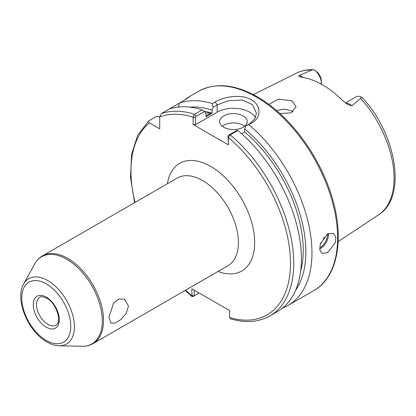 <?xml version="1.0" encoding="UTF-8"?>
<svg xmlns="http://www.w3.org/2000/svg" width="416" height="416" viewBox="0 0 416 416"><rect width="100%" height="100%" fill="white"/><g stroke="black" fill="none" stroke-linecap="round" stroke-linejoin="round"><path stroke-width="0.62" d="M320.596 243.147A5.756 3.323 120 0 0 323.918 237M327.434 252.71L335.296 242.778L335.806 237.099L333.393 233.464L327.434 233.917L320.263 244.254L319.842 249.985L321.88 253.396L327.434 252.71M243.204 115.939A13.811 7.972 0 0 0 228.155 114.208A13.811 7.972 0 0 0 219.627 121.576A13.811 7.972 0 0 0 223.673 127.213A13.811 7.972 0 0 0 238.727 128.944A13.811 7.972 0 0 0 247.25 121.576A13.811 7.972 0 0 0 243.204 115.939M244.655 126.23A13.811 7.972 0 0 0 243.204 125.242A13.811 7.972 0 0 0 222.222 126.23M345.722 103.21A11.232 6.484 60 0 1 349.778 104.265A11.232 6.484 60 0 1 351.894 105.82L347.682 104.458M347.724 104.484L343.335 101.223A82.893 47.861 -120 0 0 322.629 84.906A82.893 47.861 -120 0 0 301.928 77.314L299.291 76.518C298.574 76.294 298.553 75.925 299.229 75.416L312.686 69.753L314.054 69.763L317.694 72.524A8.928 5.158 60 0 1 321.329 81.229L321.329 83.106A11.232 6.484 -120 0 0 314.054 69.763L313.68 69.737C307.492 69.394 301.818 70.491 296.65 73.034L253.328 94.619M276.401 110.432L284.643 109.19L292.032 111.051L293.119 111.774M279.958 113.578L291.158 112.83L296.078 106.73L292.032 100.797L278.481 99.18L268.83 104.39M351.894 105.82L360.682 98.353L361.161 96.964A11.232 6.484 -120 0 0 356.205 96.756L345.415 102.991M213.169 107.25L212.316 103.61L215.171 101.962C224.526 96.356 241.79 93.922 251.342 99.778C261.368 105.212 261.524 117.718 251.706 123.058L245.721 126.043L249.714 123.739L254.717 119.059L256.459 113.157L252.512 104.64L242.226 100.058L228.431 100.688L217.162 104.946L213.169 107.25L212.077 110.115A109.616 63.289 -120 0 0 189.701 107.125M282.599 308.027A115.086 66.446 -120 0 0 288.132 305.396A115.086 66.446 -120 0 0 308.807 224.968A115.086 66.446 -120 0 0 248.856 124.706M128.461 306.036L124.457 299.125L118.898 299.016L113.594 303.124L108.93 317.314L110.895 323.071L115.222 323.107L121.092 319.374L126.334 313.118L128.461 306.036M212.077 110.115L212.077 113.235A105.882 61.131 -120 0 0 204.131 111.233M212.077 113.235L205.972 116.761L205.972 113.641L204.521 111.509L196.087 116.376L195.525 117.364L195.525 124.67L193.118 124.514L193.118 117.203L194.511 114.265L202.166 109.845A115.086 66.446 -120 0 0 168.99 109.169L161.335 113.589L159.708 116.953L159.708 128.814L149.443 122.886A112.788 65.12 -120 0 0 135.023 202.426M204.168 111.254A105.882 61.131 60 0 1 211.047 112.939L205.972 115.866M295.537 290.441A109.616 63.289 -120 0 0 244.629 128.908L245.721 126.043M300.612 271.362A105.882 61.131 -120 0 0 244.629 132.028L244.629 128.908M241.66 133.744L244.629 132.028M228.353 144.856L228.077 136.157L228.639 135.169L237.073 130.302L237.869 130.458L230.214 134.878L228.353 137.545L228.353 144.856L193.118 124.514M228.639 135.169L230.214 134.878A115.086 66.446 -120 0 1 290.524 235.217A115.086 66.446 -120 0 1 269.906 315.921L277.56 311.501A115.086 66.446 -120 0 0 298.178 230.797A115.086 66.446 -120 0 0 237.869 130.458M159.708 116.995L156.619 116.314L148.746 120.884L137.748 135.101L131.586 154.32L130.53 177.31L134.576 202.686M194.189 290.144L194.189 295.537L194.459 295.703L193.107 296.483L192 296.582L191.833 288.782L229.637 310.606L229.637 317.569L230.558 318.822C245.534 323.201 258.648 322.234 269.906 315.921M148.964 120.728C148.127 121.498 148.283 122.216 149.443 122.886M212.316 103.61A115.086 66.446 -120 0 0 179.561 103.064L168.99 109.169M178.298 107.063L179.561 103.064L182.494 101.369C190.273 96.008 191.412 95.347 185.926 99.393M189.238 96.767L186.29 99.05M202.166 109.845L204.521 111.509M360.682 98.353A81.936 47.304 -120 0 1 378.534 214.864C407.42 197.215 396.505 134.15 362.19 97.557L361.161 96.964M321.329 84.167L321.329 83.106L320.382 83.652M255.455 117.697A23.015 13.291 0 0 0 217.162 112.18L195.525 124.67M185.661 290.139A112.788 65.12 -120 0 0 191.833 295.745L194.459 295.703L199.139 292.999M196.087 116.376L194.511 114.265A115.086 66.446 -120 0 0 161.335 113.589M195.525 117.364L193.118 117.203A112.788 65.12 -120 0 0 159.708 116.953M229.637 317.569A112.788 65.12 -120 0 0 290.482 262.47A112.788 65.12 -120 0 0 228.353 137.545L228.077 136.157M211.047 112.939L205.535 112.996M319.706 247.863A10.816 6.245 120 0 0 319.862 247.775A10.816 6.245 120 0 0 327.491 233.88M328.432 233.418A11.508 6.646 -60 0 1 320.351 248.622A11.508 6.646 -60 0 1 319.722 248.955M299.229 75.416A11.232 6.484 60 0 1 301.34 76.305A11.232 6.484 60 0 1 303.025 77.48M198.682 91.255C215.374 82.311 234.936 84.172 257.374 96.845C288.08 114.197 317.632 152.864 330.444 192.275C345.192 235.446 338.744 276.775 313.768 290.597A115.086 66.446 -120 0 0 331.412 198.375A115.086 66.446 -120 0 0 256.225 96.954A115.086 66.446 -120 0 0 198.682 91.255L189.004 96.845M177.278 178.032A50.638 29.234 60 0 1 202.597 180.544A50.638 29.234 60 0 1 235.68 225.165A50.638 29.234 60 0 1 227.916 265.741L93.07 343.595A50.638 29.234 60 0 0 100.833 303.02A50.638 29.234 60 0 0 67.751 258.393A50.638 29.234 60 0 0 42.432 255.887L177.278 178.032M167.398 183.737A62.145 35.88 60 0 1 210.735 166.447A62.145 35.88 60 0 1 254.524 238.243A62.145 35.88 60 0 1 218.041 271.445M23.629 284.055A37.757 21.798 60 0 1 47.674 280.504A37.757 21.798 60 0 1 73.705 319.488A37.757 21.798 60 0 1 59.275 345.795C55.229 345.675 51.132 344.406 46.982 341.999C28.189 331.786 14.409 299.359 23.629 284.055L34.674 263.988A50.315 29.047 60 0 1 66.716 259.256A50.315 29.047 60 0 1 101.4 311.21A50.315 29.047 60 0 1 82.17 346.263C86.164 346.346 89.799 345.457 93.07 343.595M46.264 283.873A34.627 19.994 60 0 1 70.751 326.284A34.627 19.994 60 0 1 46.264 340.418A34.627 19.994 60 0 1 21.778 298.007A34.627 19.994 60 0 1 46.264 283.873M55.952 325.161A16.115 9.303 60 0 1 47.892 324.36A16.115 9.303 60 0 1 37.367 310.164A16.115 9.303 60 0 1 39.837 297.253C39.993 296.202 42.292 296.509 46.743 298.163C56.43 303.046 62.41 322.39 55.952 325.161M46.264 297.112A18.413 10.634 60 0 1 59.285 319.665A18.413 10.634 60 0 1 46.264 327.179A18.413 10.634 60 0 1 33.244 304.626A18.413 10.634 60 0 1 46.264 297.112M311.594 70.013A81.936 47.304 -120 0 0 296.65 73.034M217.162 112.18L217.162 104.946L215.171 101.962M251.706 123.058L249.714 123.739M378.534 214.864L338.177 241.592M313.768 290.597L288.132 305.396M59.275 345.795L82.17 346.263M34.674 263.988C36.598 260.489 39.182 257.79 42.432 255.887M192 296.582L185.219 290.394M194.454 295.703L193.107 296.483"/></g></svg>
